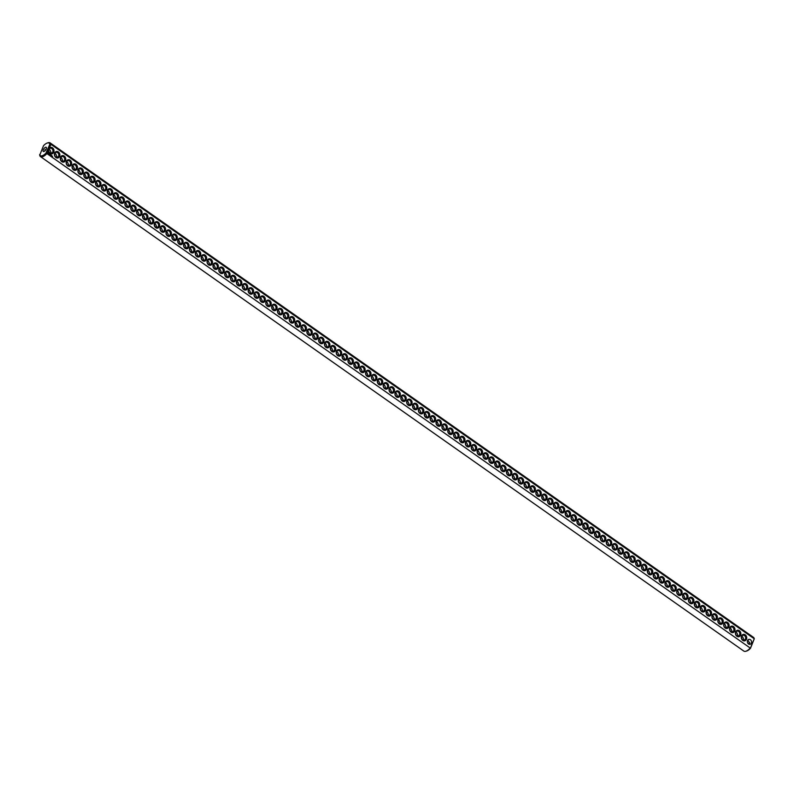 <?xml version="1.0" encoding="UTF-8"?>
<svg xmlns="http://www.w3.org/2000/svg" width="794" height="794" viewBox="0 0 794 794"><rect width="100%" height="100%" fill="white"/><g stroke="black" fill="none" stroke-linecap="round" stroke-linejoin="round"><path stroke-width="1.19" d="M745.824 651.259A8.387 3.593 125.1 0 0 750.231 648.033L46.886 153.57A8.387 3.593 125.1 0 1 40.504 156.626A8.387 3.593 125.1 0 1 39.73 155.207L43.521 145.709A7.622 3.265 125.1 0 1 47.362 142.989A7.622 3.265 125.1 0 1 49.824 144.27L50.925 144.319L754.27 638.793L750.479 648.291A7.622 3.265 125.1 0 1 746.638 651.011L745.824 651.259A8.387 3.593 125.1 0 1 743.849 651.09L40.504 156.626M39.7 154.463A7.622 3.265 125.1 0 0 46.002 153.024L46.886 153.57L48.613 149.609A3.305 2.7 77.1 0 0 50.359 153.589A3.305 2.7 77.1 0 0 53.714 152.329A3.305 2.7 77.1 0 0 52.781 148.051A3.305 2.7 77.1 0 0 49.198 148.28L50.925 144.319A8.387 3.593 125.1 0 0 50.151 142.91A8.387 3.593 125.1 0 0 48.176 142.741L47.362 142.989M750.479 648.291L751.968 644.083M752.543 642.753L754.27 638.793A8.387 3.593 125.1 0 0 753.496 637.374L50.151 142.91M746.449 639.339A3.305 2.7 77.1 0 0 743.849 634.346A3.305 2.7 77.1 0 0 741.735 639.18A3.305 2.7 77.1 0 0 746.449 639.339M740.584 635.21A3.305 2.7 77.1 0 0 737.973 630.218A3.305 2.7 77.1 0 0 735.859 635.051A3.305 2.7 77.1 0 0 740.584 635.21M734.708 631.081A3.305 2.7 77.1 0 0 732.108 626.089A3.305 2.7 77.1 0 0 729.994 630.922A3.305 2.7 77.1 0 0 734.708 631.081M728.842 626.952A3.305 2.7 77.1 0 0 726.232 621.96A3.305 2.7 77.1 0 0 724.118 626.794A3.305 2.7 77.1 0 0 728.842 626.952M722.967 622.824A3.305 2.7 77.1 0 0 720.366 617.841A3.305 2.7 77.1 0 0 718.252 622.665A3.305 2.7 77.1 0 0 722.967 622.824M717.101 618.705A3.305 2.7 77.1 0 0 714.491 613.712A3.305 2.7 77.1 0 0 712.377 618.546A3.305 2.7 77.1 0 0 717.101 618.705M711.226 614.576A3.305 2.7 77.1 0 0 708.625 609.584A3.305 2.7 77.1 0 0 706.511 614.417A3.305 2.7 77.1 0 0 711.226 614.576M705.36 610.447A3.305 2.7 77.1 0 0 702.75 605.455A3.305 2.7 77.1 0 0 700.636 610.288A3.305 2.7 77.1 0 0 705.36 610.447M699.484 606.318A3.305 2.7 77.1 0 0 696.884 601.326A3.305 2.7 77.1 0 0 694.77 606.159A3.305 2.7 77.1 0 0 699.484 606.318M693.619 602.189A3.305 2.7 77.1 0 0 691.008 597.197A3.305 2.7 77.1 0 0 688.894 602.031A3.305 2.7 77.1 0 0 693.619 602.189M687.743 598.061A3.305 2.7 77.1 0 0 685.143 593.078A3.305 2.7 77.1 0 0 683.029 597.902A3.305 2.7 77.1 0 0 687.743 598.061M681.877 593.942A3.305 2.7 77.1 0 0 679.267 588.95A3.305 2.7 77.1 0 0 677.153 593.783A3.305 2.7 77.1 0 0 681.877 593.942M676.002 589.813A3.305 2.7 77.1 0 0 673.401 584.821A3.305 2.7 77.1 0 0 671.287 589.654A3.305 2.7 77.1 0 0 676.002 589.813M670.136 585.684A3.305 2.7 77.1 0 0 667.526 580.692A3.305 2.7 77.1 0 0 665.412 585.525A3.305 2.7 77.1 0 0 670.136 585.684M664.26 581.555A3.305 2.7 77.1 0 0 661.66 576.563A3.305 2.7 77.1 0 0 659.546 581.397A3.305 2.7 77.1 0 0 664.26 581.555M658.395 577.427A3.305 2.7 77.1 0 0 655.784 572.434A3.305 2.7 77.1 0 0 653.67 577.268A3.305 2.7 77.1 0 0 658.395 577.427M652.519 573.298A3.305 2.7 77.1 0 0 649.919 568.315A3.305 2.7 77.1 0 0 647.805 573.139A3.305 2.7 77.1 0 0 652.519 573.298M646.653 569.179A3.305 2.7 77.1 0 0 644.043 564.187A3.305 2.7 77.1 0 0 641.929 569.02A3.305 2.7 77.1 0 0 646.653 569.179M640.778 565.05A3.305 2.7 77.1 0 0 638.178 560.058A3.305 2.7 77.1 0 0 636.063 564.891A3.305 2.7 77.1 0 0 640.778 565.05M634.912 560.921A3.305 2.7 77.1 0 0 632.302 555.929A3.305 2.7 77.1 0 0 630.188 560.763A3.305 2.7 77.1 0 0 634.912 560.921M629.037 556.793A3.305 2.7 77.1 0 0 626.436 551.8A3.305 2.7 77.1 0 0 624.322 556.634A3.305 2.7 77.1 0 0 629.037 556.793M623.171 552.664A3.305 2.7 77.1 0 0 620.561 547.671A3.305 2.7 77.1 0 0 618.447 552.505A3.305 2.7 77.1 0 0 623.171 552.664M617.295 548.535A3.305 2.7 77.1 0 0 614.695 543.553A3.305 2.7 77.1 0 0 612.581 548.376A3.305 2.7 77.1 0 0 617.295 548.535M611.43 544.416A3.305 2.7 77.1 0 0 608.819 539.424A3.305 2.7 77.1 0 0 606.705 544.257A3.305 2.7 77.1 0 0 611.43 544.416M605.554 540.287A3.305 2.7 77.1 0 0 602.954 535.295A3.305 2.7 77.1 0 0 600.84 540.128A3.305 2.7 77.1 0 0 605.554 540.287M599.688 536.158A3.305 2.7 77.1 0 0 597.078 531.166A3.305 2.7 77.1 0 0 594.964 536A3.305 2.7 77.1 0 0 599.688 536.158M593.813 532.03A3.305 2.7 77.1 0 0 591.212 527.037A3.305 2.7 77.1 0 0 589.098 531.871A3.305 2.7 77.1 0 0 593.813 532.03M587.947 527.901A3.305 2.7 77.1 0 0 585.337 522.909A3.305 2.7 77.1 0 0 583.223 527.742A3.305 2.7 77.1 0 0 587.947 527.901M582.071 523.772A3.305 2.7 77.1 0 0 579.471 518.79A3.305 2.7 77.1 0 0 577.357 523.613A3.305 2.7 77.1 0 0 582.071 523.772M576.206 519.653A3.305 2.7 77.1 0 0 573.596 514.661A3.305 2.7 77.1 0 0 571.481 519.494A3.305 2.7 77.1 0 0 576.206 519.653M570.33 515.524A3.305 2.7 77.1 0 0 567.73 510.532A3.305 2.7 77.1 0 0 565.616 515.366A3.305 2.7 77.1 0 0 570.33 515.524M564.465 511.396A3.305 2.7 77.1 0 0 561.854 506.403A3.305 2.7 77.1 0 0 559.74 511.237A3.305 2.7 77.1 0 0 564.465 511.396M558.589 507.267A3.305 2.7 77.1 0 0 555.989 502.274A3.305 2.7 77.1 0 0 553.875 507.108A3.305 2.7 77.1 0 0 558.589 507.267M552.723 503.138A3.305 2.7 77.1 0 0 550.113 498.146A3.305 2.7 77.1 0 0 547.999 502.979A3.305 2.7 77.1 0 0 552.723 503.138M546.848 499.009A3.305 2.7 77.1 0 0 544.247 494.027A3.305 2.7 77.1 0 0 542.133 498.85A3.305 2.7 77.1 0 0 546.848 499.009M540.982 494.89A3.305 2.7 77.1 0 0 538.372 489.898A3.305 2.7 77.1 0 0 536.258 494.722A3.305 2.7 77.1 0 0 540.982 494.89M535.106 490.761A3.305 2.7 77.1 0 0 532.506 485.769A3.305 2.7 77.1 0 0 530.392 490.603A3.305 2.7 77.1 0 0 535.106 490.761M529.241 486.633A3.305 2.7 77.1 0 0 526.63 481.64A3.305 2.7 77.1 0 0 524.516 486.474A3.305 2.7 77.1 0 0 529.241 486.633M523.365 482.504A3.305 2.7 77.1 0 0 520.765 477.512A3.305 2.7 77.1 0 0 518.651 482.345A3.305 2.7 77.1 0 0 523.365 482.504M517.499 478.375A3.305 2.7 77.1 0 0 514.889 473.383A3.305 2.7 77.1 0 0 512.775 478.216A3.305 2.7 77.1 0 0 517.499 478.375M511.624 474.246A3.305 2.7 77.1 0 0 509.023 469.254A3.305 2.7 77.1 0 0 506.909 474.087A3.305 2.7 77.1 0 0 511.624 474.246M505.758 470.127A3.305 2.7 77.1 0 0 503.148 465.135A3.305 2.7 77.1 0 0 501.034 469.959A3.305 2.7 77.1 0 0 505.758 470.127M499.883 465.999A3.305 2.7 77.1 0 0 497.282 461.006A3.305 2.7 77.1 0 0 495.168 465.84A3.305 2.7 77.1 0 0 499.883 465.999M494.017 461.87A3.305 2.7 77.1 0 0 491.407 456.878A3.305 2.7 77.1 0 0 489.293 461.711A3.305 2.7 77.1 0 0 494.017 461.87M488.141 457.741A3.305 2.7 77.1 0 0 485.541 452.749A3.305 2.7 77.1 0 0 483.427 457.582A3.305 2.7 77.1 0 0 488.141 457.741M482.276 453.612A3.305 2.7 77.1 0 0 479.665 448.62A3.305 2.7 77.1 0 0 477.551 453.453A3.305 2.7 77.1 0 0 482.276 453.612M476.4 449.483A3.305 2.7 77.1 0 0 473.8 444.491A3.305 2.7 77.1 0 0 471.686 449.325A3.305 2.7 77.1 0 0 476.4 449.483M470.534 445.365A3.305 2.7 77.1 0 0 467.924 440.372A3.305 2.7 77.1 0 0 465.81 445.196A3.305 2.7 77.1 0 0 470.534 445.365M464.659 441.236A3.305 2.7 77.1 0 0 462.058 436.243A3.305 2.7 77.1 0 0 459.944 441.077A3.305 2.7 77.1 0 0 464.659 441.236M458.793 437.107A3.305 2.7 77.1 0 0 456.183 432.115A3.305 2.7 77.1 0 0 454.069 436.948A3.305 2.7 77.1 0 0 458.793 437.107M452.917 432.978A3.305 2.7 77.1 0 0 450.317 427.986A3.305 2.7 77.1 0 0 448.203 432.819A3.305 2.7 77.1 0 0 452.917 432.978M447.052 428.849A3.305 2.7 77.1 0 0 444.442 423.857A3.305 2.7 77.1 0 0 442.327 428.691A3.305 2.7 77.1 0 0 447.052 428.849M441.176 424.721A3.305 2.7 77.1 0 0 438.576 419.728A3.305 2.7 77.1 0 0 436.462 424.562A3.305 2.7 77.1 0 0 441.176 424.721M435.311 420.602A3.305 2.7 77.1 0 0 432.7 415.609A3.305 2.7 77.1 0 0 430.586 420.433A3.305 2.7 77.1 0 0 435.311 420.602M429.435 416.473A3.305 2.7 77.1 0 0 426.835 411.481A3.305 2.7 77.1 0 0 424.721 416.314A3.305 2.7 77.1 0 0 429.435 416.473M423.569 412.344A3.305 2.7 77.1 0 0 420.959 407.352A3.305 2.7 77.1 0 0 418.845 412.185A3.305 2.7 77.1 0 0 423.569 412.344M417.694 408.215A3.305 2.7 77.1 0 0 415.093 403.223A3.305 2.7 77.1 0 0 412.979 408.056A3.305 2.7 77.1 0 0 417.694 408.215M411.828 404.086A3.305 2.7 77.1 0 0 409.218 399.094A3.305 2.7 77.1 0 0 407.104 403.928A3.305 2.7 77.1 0 0 411.828 404.086M405.952 399.958A3.305 2.7 77.1 0 0 403.352 394.965A3.305 2.7 77.1 0 0 401.238 399.799A3.305 2.7 77.1 0 0 405.952 399.958M52.513 156.358L52.503 156.894L52.513 156.358M51.312 155.167L51.054 155.753L51.312 155.167M51.779 155.495L51.521 156.081L51.441 155.326M50.34 154.959L50.3 154.453L50.28 154.969M51.163 155.068L50.627 155.455L50.826 154.899M49.853 154.145L49.883 154.929L49.853 154.145M49.347 153.867L49.288 154.512L49.347 153.867M48.881 153.57L49.079 154.264L49.039 153.57M48.156 152.686L47.958 153.877L48.603 153.52L48.245 152.716M400.087 395.829A3.305 2.7 77.1 0 0 397.476 390.847A3.305 2.7 77.1 0 0 395.362 395.67A3.305 2.7 77.1 0 0 400.087 395.829M394.211 391.71A3.305 2.7 77.1 0 0 391.611 386.718A3.305 2.7 77.1 0 0 389.497 391.551A3.305 2.7 77.1 0 0 394.211 391.71M388.345 387.581A3.305 2.7 77.1 0 0 385.735 382.589A3.305 2.7 77.1 0 0 383.621 387.422A3.305 2.7 77.1 0 0 388.345 387.581M382.47 383.452A3.305 2.7 77.1 0 0 379.869 378.46A3.305 2.7 77.1 0 0 377.755 383.294A3.305 2.7 77.1 0 0 382.47 383.452M376.604 379.324A3.305 2.7 77.1 0 0 373.994 374.331A3.305 2.7 77.1 0 0 371.88 379.165A3.305 2.7 77.1 0 0 376.604 379.324M370.729 375.195A3.305 2.7 77.1 0 0 368.128 370.203A3.305 2.7 77.1 0 0 366.014 375.036A3.305 2.7 77.1 0 0 370.729 375.195M364.863 371.066A3.305 2.7 77.1 0 0 362.253 366.084A3.305 2.7 77.1 0 0 360.139 370.907A3.305 2.7 77.1 0 0 364.863 371.066M358.987 366.947A3.305 2.7 77.1 0 0 356.387 361.955A3.305 2.7 77.1 0 0 354.273 366.788A3.305 2.7 77.1 0 0 358.987 366.947M353.122 362.818A3.305 2.7 77.1 0 0 350.511 357.826A3.305 2.7 77.1 0 0 348.397 362.659A3.305 2.7 77.1 0 0 353.122 362.818M347.246 358.69A3.305 2.7 77.1 0 0 344.646 353.697A3.305 2.7 77.1 0 0 342.532 358.531A3.305 2.7 77.1 0 0 347.246 358.69M341.38 354.561A3.305 2.7 77.1 0 0 338.77 349.568A3.305 2.7 77.1 0 0 336.656 354.402A3.305 2.7 77.1 0 0 341.38 354.561M335.505 350.432A3.305 2.7 77.1 0 0 332.904 345.44A3.305 2.7 77.1 0 0 330.79 350.273A3.305 2.7 77.1 0 0 335.505 350.432M329.639 346.303A3.305 2.7 77.1 0 0 327.029 341.321A3.305 2.7 77.1 0 0 324.915 346.144A3.305 2.7 77.1 0 0 329.639 346.303M323.763 342.184A3.305 2.7 77.1 0 0 321.163 337.192A3.305 2.7 77.1 0 0 319.049 342.025A3.305 2.7 77.1 0 0 323.763 342.184M317.898 338.055A3.305 2.7 77.1 0 0 315.287 333.063A3.305 2.7 77.1 0 0 313.173 337.897A3.305 2.7 77.1 0 0 317.898 338.055M312.022 333.927A3.305 2.7 77.1 0 0 309.422 328.934A3.305 2.7 77.1 0 0 307.308 333.768A3.305 2.7 77.1 0 0 312.022 333.927M306.156 329.798A3.305 2.7 77.1 0 0 303.546 324.806A3.305 2.7 77.1 0 0 301.432 329.639A3.305 2.7 77.1 0 0 306.156 329.798M300.281 325.669A3.305 2.7 77.1 0 0 297.681 320.677A3.305 2.7 77.1 0 0 295.567 325.51A3.305 2.7 77.1 0 0 300.281 325.669M294.415 321.54A3.305 2.7 77.1 0 0 291.805 316.558A3.305 2.7 77.1 0 0 289.691 321.381A3.305 2.7 77.1 0 0 294.415 321.54M288.54 317.421A3.305 2.7 77.1 0 0 285.939 312.429A3.305 2.7 77.1 0 0 283.825 317.263A3.305 2.7 77.1 0 0 288.54 317.421M282.674 313.293A3.305 2.7 77.1 0 0 280.064 308.3A3.305 2.7 77.1 0 0 277.95 313.134A3.305 2.7 77.1 0 0 282.674 313.293M276.798 309.164A3.305 2.7 77.1 0 0 274.198 304.171A3.305 2.7 77.1 0 0 272.084 309.005A3.305 2.7 77.1 0 0 276.798 309.164M270.933 305.035A3.305 2.7 77.1 0 0 268.322 300.043A3.305 2.7 77.1 0 0 266.208 304.876A3.305 2.7 77.1 0 0 270.933 305.035M265.057 300.906A3.305 2.7 77.1 0 0 262.457 295.914A3.305 2.7 77.1 0 0 260.343 300.747A3.305 2.7 77.1 0 0 265.057 300.906M259.191 296.777A3.305 2.7 77.1 0 0 256.581 291.795A3.305 2.7 77.1 0 0 254.467 296.619A3.305 2.7 77.1 0 0 259.191 296.777M253.316 292.658A3.305 2.7 77.1 0 0 250.715 287.666A3.305 2.7 77.1 0 0 248.601 292.5A3.305 2.7 77.1 0 0 253.316 292.658M247.45 288.53A3.305 2.7 77.1 0 0 244.84 283.537A3.305 2.7 77.1 0 0 242.726 288.371A3.305 2.7 77.1 0 0 247.45 288.53M241.575 284.401A3.305 2.7 77.1 0 0 238.974 279.409A3.305 2.7 77.1 0 0 236.86 284.242A3.305 2.7 77.1 0 0 241.575 284.401M235.709 280.272A3.305 2.7 77.1 0 0 233.099 275.28A3.305 2.7 77.1 0 0 230.985 280.113A3.305 2.7 77.1 0 0 235.709 280.272M229.833 276.143A3.305 2.7 77.1 0 0 227.233 271.151A3.305 2.7 77.1 0 0 225.119 275.984A3.305 2.7 77.1 0 0 229.833 276.143M223.968 272.014A3.305 2.7 77.1 0 0 221.357 267.022A3.305 2.7 77.1 0 0 219.243 271.856A3.305 2.7 77.1 0 0 223.968 272.014M218.092 267.896A3.305 2.7 77.1 0 0 215.492 262.903A3.305 2.7 77.1 0 0 213.378 267.727A3.305 2.7 77.1 0 0 218.092 267.896M212.226 263.767A3.305 2.7 77.1 0 0 209.616 258.775A3.305 2.7 77.1 0 0 207.502 263.608A3.305 2.7 77.1 0 0 212.226 263.767M206.351 259.638A3.305 2.7 77.1 0 0 203.75 254.646A3.305 2.7 77.1 0 0 201.636 259.479A3.305 2.7 77.1 0 0 206.351 259.638M200.485 255.509A3.305 2.7 77.1 0 0 197.875 250.517A3.305 2.7 77.1 0 0 195.761 255.35A3.305 2.7 77.1 0 0 200.485 255.509M194.609 251.38A3.305 2.7 77.1 0 0 192.009 246.388A3.305 2.7 77.1 0 0 189.895 251.222A3.305 2.7 77.1 0 0 194.609 251.38M188.744 247.252A3.305 2.7 77.1 0 0 186.133 242.259A3.305 2.7 77.1 0 0 184.019 247.093A3.305 2.7 77.1 0 0 188.744 247.252M182.868 243.133A3.305 2.7 77.1 0 0 180.268 238.14A3.305 2.7 77.1 0 0 178.154 242.964A3.305 2.7 77.1 0 0 182.868 243.133M177.002 239.004A3.305 2.7 77.1 0 0 174.392 234.012A3.305 2.7 77.1 0 0 172.278 238.845A3.305 2.7 77.1 0 0 177.002 239.004M171.127 234.875A3.305 2.7 77.1 0 0 168.527 229.883A3.305 2.7 77.1 0 0 166.412 234.716A3.305 2.7 77.1 0 0 171.127 234.875M165.261 230.746A3.305 2.7 77.1 0 0 162.651 225.754A3.305 2.7 77.1 0 0 160.537 230.588A3.305 2.7 77.1 0 0 165.261 230.746M159.386 226.618A3.305 2.7 77.1 0 0 156.785 221.625A3.305 2.7 77.1 0 0 154.671 226.459A3.305 2.7 77.1 0 0 159.386 226.618M153.52 222.489A3.305 2.7 77.1 0 0 150.91 217.496A3.305 2.7 77.1 0 0 148.796 222.33A3.305 2.7 77.1 0 0 153.52 222.489M147.644 218.37A3.305 2.7 77.1 0 0 145.044 213.378A3.305 2.7 77.1 0 0 142.93 218.201A3.305 2.7 77.1 0 0 147.644 218.37M141.779 214.241A3.305 2.7 77.1 0 0 139.168 209.249A3.305 2.7 77.1 0 0 137.054 214.082A3.305 2.7 77.1 0 0 141.779 214.241M135.903 210.112A3.305 2.7 77.1 0 0 133.303 205.12A3.305 2.7 77.1 0 0 131.189 209.953A3.305 2.7 77.1 0 0 135.903 210.112M130.037 205.983A3.305 2.7 77.1 0 0 127.427 200.991A3.305 2.7 77.1 0 0 125.313 205.825A3.305 2.7 77.1 0 0 130.037 205.983M124.162 201.855A3.305 2.7 77.1 0 0 121.561 196.862A3.305 2.7 77.1 0 0 119.447 201.696A3.305 2.7 77.1 0 0 124.162 201.855M118.296 197.726A3.305 2.7 77.1 0 0 115.686 192.734A3.305 2.7 77.1 0 0 113.572 197.567A3.305 2.7 77.1 0 0 118.296 197.726M112.42 193.597A3.305 2.7 77.1 0 0 109.82 188.615A3.305 2.7 77.1 0 0 107.706 193.438A3.305 2.7 77.1 0 0 112.42 193.597M106.555 189.478A3.305 2.7 77.1 0 0 103.945 184.486A3.305 2.7 77.1 0 0 101.831 189.319A3.305 2.7 77.1 0 0 106.555 189.478M100.679 185.349A3.305 2.7 77.1 0 0 98.079 180.357A3.305 2.7 77.1 0 0 95.965 185.191A3.305 2.7 77.1 0 0 100.679 185.349M94.814 181.221A3.305 2.7 77.1 0 0 92.203 176.228A3.305 2.7 77.1 0 0 90.089 181.062A3.305 2.7 77.1 0 0 94.814 181.221M88.938 177.092A3.305 2.7 77.1 0 0 86.338 172.1A3.305 2.7 77.1 0 0 84.224 176.933A3.305 2.7 77.1 0 0 88.938 177.092M83.072 172.963A3.305 2.7 77.1 0 0 80.462 167.971A3.305 2.7 77.1 0 0 78.348 172.804A3.305 2.7 77.1 0 0 83.072 172.963M77.197 168.834A3.305 2.7 77.1 0 0 74.596 163.852A3.305 2.7 77.1 0 0 72.482 168.675A3.305 2.7 77.1 0 0 77.197 168.834M71.331 164.715A3.305 2.7 77.1 0 0 68.721 159.723A3.305 2.7 77.1 0 0 66.607 164.557A3.305 2.7 77.1 0 0 71.331 164.715M65.455 160.587A3.305 2.7 77.1 0 0 62.855 155.594A3.305 2.7 77.1 0 0 60.741 160.428A3.305 2.7 77.1 0 0 65.455 160.587M59.59 156.458A3.305 2.7 77.1 0 0 56.979 151.465A3.305 2.7 77.1 0 0 54.865 156.299A3.305 2.7 77.1 0 0 59.59 156.458M48.613 149.609L49.198 148.28M46.002 153.024L49.824 144.27M52.722 152.031A2.541 2.074 77.1 0 0 50.28 148.23A2.541 2.074 77.1 0 0 51.411 153.192A2.541 2.074 77.1 0 0 52.722 152.031M751.332 643.17A2.541 2.074 77.1 0 0 748.881 639.369A2.541 2.074 77.1 0 0 750.022 644.321A2.541 2.074 77.1 0 0 751.332 643.17M745.457 639.041A2.541 2.074 77.1 0 0 743.015 635.24A2.541 2.074 77.1 0 0 744.147 640.192A2.541 2.074 77.1 0 0 745.457 639.041M739.591 634.912A2.541 2.074 77.1 0 0 737.14 631.111A2.541 2.074 77.1 0 0 738.281 636.063A2.541 2.074 77.1 0 0 739.591 634.912M733.716 630.783A2.541 2.074 77.1 0 0 731.274 626.992A2.541 2.074 77.1 0 0 732.405 631.945A2.541 2.074 77.1 0 0 733.716 630.783M727.85 626.655A2.541 2.074 77.1 0 0 725.398 622.863A2.541 2.074 77.1 0 0 726.54 627.816A2.541 2.074 77.1 0 0 727.85 626.655M721.974 622.526A2.541 2.074 77.1 0 0 719.533 618.734A2.541 2.074 77.1 0 0 720.664 623.687A2.541 2.074 77.1 0 0 721.974 622.526M716.109 618.407A2.541 2.074 77.1 0 0 713.657 614.606A2.541 2.074 77.1 0 0 714.799 619.558A2.541 2.074 77.1 0 0 716.109 618.407M710.233 614.278A2.541 2.074 77.1 0 0 707.791 610.477A2.541 2.074 77.1 0 0 708.923 615.429A2.541 2.074 77.1 0 0 710.233 614.278M704.367 610.149A2.541 2.074 77.1 0 0 701.916 606.348A2.541 2.074 77.1 0 0 703.057 611.301A2.541 2.074 77.1 0 0 704.367 610.149M698.492 606.021A2.541 2.074 77.1 0 0 696.05 602.229A2.541 2.074 77.1 0 0 697.182 607.182A2.541 2.074 77.1 0 0 698.492 606.021M692.626 601.892A2.541 2.074 77.1 0 0 690.175 598.1A2.541 2.074 77.1 0 0 691.316 603.053A2.541 2.074 77.1 0 0 692.626 601.892M686.75 597.763A2.541 2.074 77.1 0 0 684.309 593.972A2.541 2.074 77.1 0 0 685.44 598.924A2.541 2.074 77.1 0 0 686.75 597.763M680.885 593.644A2.541 2.074 77.1 0 0 678.433 589.843A2.541 2.074 77.1 0 0 679.575 594.795A2.541 2.074 77.1 0 0 680.885 593.644M675.009 589.515A2.541 2.074 77.1 0 0 672.568 585.714A2.541 2.074 77.1 0 0 673.699 590.667A2.541 2.074 77.1 0 0 675.009 589.515M669.144 585.386A2.541 2.074 77.1 0 0 666.692 581.585A2.541 2.074 77.1 0 0 667.833 586.538A2.541 2.074 77.1 0 0 669.144 585.386M663.268 581.258A2.541 2.074 77.1 0 0 660.826 577.466A2.541 2.074 77.1 0 0 661.958 582.419A2.541 2.074 77.1 0 0 663.268 581.258M657.402 577.129A2.541 2.074 77.1 0 0 654.951 573.337A2.541 2.074 77.1 0 0 656.092 578.29A2.541 2.074 77.1 0 0 657.402 577.129M651.527 573A2.541 2.074 77.1 0 0 649.085 569.209A2.541 2.074 77.1 0 0 650.217 574.161A2.541 2.074 77.1 0 0 651.527 573M645.661 568.881A2.541 2.074 77.1 0 0 643.209 565.08A2.541 2.074 77.1 0 0 644.351 570.032A2.541 2.074 77.1 0 0 645.661 568.881M639.785 564.752A2.541 2.074 77.1 0 0 637.344 560.951A2.541 2.074 77.1 0 0 638.475 565.904A2.541 2.074 77.1 0 0 639.785 564.752M633.92 560.624A2.541 2.074 77.1 0 0 631.468 556.822A2.541 2.074 77.1 0 0 632.61 561.775A2.541 2.074 77.1 0 0 633.92 560.624M628.044 556.495A2.541 2.074 77.1 0 0 625.603 552.693A2.541 2.074 77.1 0 0 626.734 557.656A2.541 2.074 77.1 0 0 628.044 556.495M622.178 552.366A2.541 2.074 77.1 0 0 619.727 548.575A2.541 2.074 77.1 0 0 620.868 553.527A2.541 2.074 77.1 0 0 622.178 552.366M616.303 548.237A2.541 2.074 77.1 0 0 613.861 544.446A2.541 2.074 77.1 0 0 614.993 549.398A2.541 2.074 77.1 0 0 616.303 548.237M610.437 544.118A2.541 2.074 77.1 0 0 607.986 540.317A2.541 2.074 77.1 0 0 609.127 545.27A2.541 2.074 77.1 0 0 610.437 544.118M604.562 539.989A2.541 2.074 77.1 0 0 602.12 536.188A2.541 2.074 77.1 0 0 603.251 541.141A2.541 2.074 77.1 0 0 604.562 539.989M598.696 535.861A2.541 2.074 77.1 0 0 596.244 532.059A2.541 2.074 77.1 0 0 597.386 537.012A2.541 2.074 77.1 0 0 598.696 535.861M592.82 531.732A2.541 2.074 77.1 0 0 590.379 527.931A2.541 2.074 77.1 0 0 591.51 532.893A2.541 2.074 77.1 0 0 592.82 531.732M586.955 527.603A2.541 2.074 77.1 0 0 584.503 523.812A2.541 2.074 77.1 0 0 585.644 528.764A2.541 2.074 77.1 0 0 586.955 527.603M581.079 523.474A2.541 2.074 77.1 0 0 578.637 519.683A2.541 2.074 77.1 0 0 579.769 524.636A2.541 2.074 77.1 0 0 581.079 523.474M575.213 519.355A2.541 2.074 77.1 0 0 572.762 515.554A2.541 2.074 77.1 0 0 573.903 520.507A2.541 2.074 77.1 0 0 575.213 519.355M569.338 515.227A2.541 2.074 77.1 0 0 566.896 511.425A2.541 2.074 77.1 0 0 568.028 516.378A2.541 2.074 77.1 0 0 569.338 515.227M563.472 511.098A2.541 2.074 77.1 0 0 561.021 507.297A2.541 2.074 77.1 0 0 562.162 512.249A2.541 2.074 77.1 0 0 563.472 511.098M557.596 506.969A2.541 2.074 77.1 0 0 555.155 503.168A2.541 2.074 77.1 0 0 556.286 508.13A2.541 2.074 77.1 0 0 557.596 506.969M551.731 502.84A2.541 2.074 77.1 0 0 549.279 499.049A2.541 2.074 77.1 0 0 550.421 504.001A2.541 2.074 77.1 0 0 551.731 502.84M545.855 498.711A2.541 2.074 77.1 0 0 543.414 494.92A2.541 2.074 77.1 0 0 544.545 499.873A2.541 2.074 77.1 0 0 545.855 498.711M539.989 494.593A2.541 2.074 77.1 0 0 537.538 490.791A2.541 2.074 77.1 0 0 538.679 495.744A2.541 2.074 77.1 0 0 539.989 494.593M534.114 490.464A2.541 2.074 77.1 0 0 531.672 486.662A2.541 2.074 77.1 0 0 532.804 491.615A2.541 2.074 77.1 0 0 534.114 490.464M528.248 486.335A2.541 2.074 77.1 0 0 525.797 482.534A2.541 2.074 77.1 0 0 526.938 487.486A2.541 2.074 77.1 0 0 528.248 486.335M522.373 482.206A2.541 2.074 77.1 0 0 519.931 478.405A2.541 2.074 77.1 0 0 521.062 483.367A2.541 2.074 77.1 0 0 522.373 482.206M516.507 478.077A2.541 2.074 77.1 0 0 514.055 474.286A2.541 2.074 77.1 0 0 515.197 479.239A2.541 2.074 77.1 0 0 516.507 478.077M510.631 473.949A2.541 2.074 77.1 0 0 508.19 470.157A2.541 2.074 77.1 0 0 509.321 475.11A2.541 2.074 77.1 0 0 510.631 473.949M504.766 469.83A2.541 2.074 77.1 0 0 502.314 466.028A2.541 2.074 77.1 0 0 503.456 470.981A2.541 2.074 77.1 0 0 504.766 469.83M498.89 465.701A2.541 2.074 77.1 0 0 496.449 461.9A2.541 2.074 77.1 0 0 497.58 466.852A2.541 2.074 77.1 0 0 498.89 465.701M493.024 461.572A2.541 2.074 77.1 0 0 490.573 457.771A2.541 2.074 77.1 0 0 491.714 462.723A2.541 2.074 77.1 0 0 493.024 461.572M487.149 457.443A2.541 2.074 77.1 0 0 484.707 453.642A2.541 2.074 77.1 0 0 485.839 458.604A2.541 2.074 77.1 0 0 487.149 457.443M481.283 453.314A2.541 2.074 77.1 0 0 478.832 449.523A2.541 2.074 77.1 0 0 479.973 454.476A2.541 2.074 77.1 0 0 481.283 453.314M475.408 449.186A2.541 2.074 77.1 0 0 472.966 445.394A2.541 2.074 77.1 0 0 474.097 450.347A2.541 2.074 77.1 0 0 475.408 449.186M469.542 445.067A2.541 2.074 77.1 0 0 467.09 441.266A2.541 2.074 77.1 0 0 468.232 446.218A2.541 2.074 77.1 0 0 469.542 445.067M463.666 440.938A2.541 2.074 77.1 0 0 461.225 437.137A2.541 2.074 77.1 0 0 462.356 442.089A2.541 2.074 77.1 0 0 463.666 440.938M457.801 436.809A2.541 2.074 77.1 0 0 455.349 433.008A2.541 2.074 77.1 0 0 456.49 437.96A2.541 2.074 77.1 0 0 457.801 436.809M451.925 432.68A2.541 2.074 77.1 0 0 449.483 428.879A2.541 2.074 77.1 0 0 450.615 433.832A2.541 2.074 77.1 0 0 451.925 432.68M446.059 428.552A2.541 2.074 77.1 0 0 443.608 424.76A2.541 2.074 77.1 0 0 444.749 429.713A2.541 2.074 77.1 0 0 446.059 428.552M440.184 424.423A2.541 2.074 77.1 0 0 437.742 420.631A2.541 2.074 77.1 0 0 438.874 425.584A2.541 2.074 77.1 0 0 440.184 424.423M434.318 420.294A2.541 2.074 77.1 0 0 431.867 416.503A2.541 2.074 77.1 0 0 433.008 421.455A2.541 2.074 77.1 0 0 434.318 420.294M428.442 416.175A2.541 2.074 77.1 0 0 426.001 412.374A2.541 2.074 77.1 0 0 427.132 417.326A2.541 2.074 77.1 0 0 428.442 416.175M422.577 412.046A2.541 2.074 77.1 0 0 420.125 408.245A2.541 2.074 77.1 0 0 421.267 413.198A2.541 2.074 77.1 0 0 422.577 412.046M416.701 407.918A2.541 2.074 77.1 0 0 414.26 404.116A2.541 2.074 77.1 0 0 415.391 409.069A2.541 2.074 77.1 0 0 416.701 407.918M410.835 403.789A2.541 2.074 77.1 0 0 408.384 399.997A2.541 2.074 77.1 0 0 409.525 404.95A2.541 2.074 77.1 0 0 410.835 403.789M404.96 399.66A2.541 2.074 77.1 0 0 402.518 395.869A2.541 2.074 77.1 0 0 403.65 400.821A2.541 2.074 77.1 0 0 404.96 399.66M50.31 154.493L50.082 155.029M399.094 395.531A2.541 2.074 77.1 0 0 396.643 391.74A2.541 2.074 77.1 0 0 397.784 396.692A2.541 2.074 77.1 0 0 399.094 395.531M393.219 391.412A2.541 2.074 77.1 0 0 390.777 387.611A2.541 2.074 77.1 0 0 391.908 392.564A2.541 2.074 77.1 0 0 393.219 391.412M387.353 387.283A2.541 2.074 77.1 0 0 384.901 383.482A2.541 2.074 77.1 0 0 386.043 388.435A2.541 2.074 77.1 0 0 387.353 387.283M381.477 383.155A2.541 2.074 77.1 0 0 379.036 379.353A2.541 2.074 77.1 0 0 380.167 384.306A2.541 2.074 77.1 0 0 381.477 383.155M375.612 379.026A2.541 2.074 77.1 0 0 373.16 375.234A2.541 2.074 77.1 0 0 374.302 380.187A2.541 2.074 77.1 0 0 375.612 379.026M369.736 374.897A2.541 2.074 77.1 0 0 367.294 371.106A2.541 2.074 77.1 0 0 368.426 376.058A2.541 2.074 77.1 0 0 369.736 374.897M363.87 370.768A2.541 2.074 77.1 0 0 361.419 366.977A2.541 2.074 77.1 0 0 362.56 371.929A2.541 2.074 77.1 0 0 363.87 370.768M357.995 366.649A2.541 2.074 77.1 0 0 355.553 362.848A2.541 2.074 77.1 0 0 356.685 367.801A2.541 2.074 77.1 0 0 357.995 366.649M352.129 362.521A2.541 2.074 77.1 0 0 349.678 358.719A2.541 2.074 77.1 0 0 350.819 363.672A2.541 2.074 77.1 0 0 352.129 362.521M346.253 358.392A2.541 2.074 77.1 0 0 343.812 354.59A2.541 2.074 77.1 0 0 344.943 359.543A2.541 2.074 77.1 0 0 346.253 358.392M340.388 354.263A2.541 2.074 77.1 0 0 337.936 350.462A2.541 2.074 77.1 0 0 339.078 355.424A2.541 2.074 77.1 0 0 340.388 354.263M334.512 350.134A2.541 2.074 77.1 0 0 332.071 346.343A2.541 2.074 77.1 0 0 333.202 351.295A2.541 2.074 77.1 0 0 334.512 350.134M328.647 346.005A2.541 2.074 77.1 0 0 326.195 342.214A2.541 2.074 77.1 0 0 327.336 347.167A2.541 2.074 77.1 0 0 328.647 346.005M322.771 341.886A2.541 2.074 77.1 0 0 320.329 338.085A2.541 2.074 77.1 0 0 321.461 343.038A2.541 2.074 77.1 0 0 322.771 341.886M316.905 337.758A2.541 2.074 77.1 0 0 314.454 333.956A2.541 2.074 77.1 0 0 315.595 338.909A2.541 2.074 77.1 0 0 316.905 337.758M311.03 333.629A2.541 2.074 77.1 0 0 308.588 329.828A2.541 2.074 77.1 0 0 309.72 334.78A2.541 2.074 77.1 0 0 311.03 333.629M305.164 329.5A2.541 2.074 77.1 0 0 302.713 325.699A2.541 2.074 77.1 0 0 303.854 330.661A2.541 2.074 77.1 0 0 305.164 329.5M299.288 325.371A2.541 2.074 77.1 0 0 296.847 321.58A2.541 2.074 77.1 0 0 297.978 326.533A2.541 2.074 77.1 0 0 299.288 325.371M293.423 321.242A2.541 2.074 77.1 0 0 290.971 317.451A2.541 2.074 77.1 0 0 292.113 322.404A2.541 2.074 77.1 0 0 293.423 321.242M287.547 317.124A2.541 2.074 77.1 0 0 285.106 313.322A2.541 2.074 77.1 0 0 286.237 318.275A2.541 2.074 77.1 0 0 287.547 317.124M281.681 312.995A2.541 2.074 77.1 0 0 279.23 309.194A2.541 2.074 77.1 0 0 280.371 314.146A2.541 2.074 77.1 0 0 281.681 312.995M275.806 308.866A2.541 2.074 77.1 0 0 273.364 305.065A2.541 2.074 77.1 0 0 274.496 310.017A2.541 2.074 77.1 0 0 275.806 308.866M269.94 304.737A2.541 2.074 77.1 0 0 267.489 300.936A2.541 2.074 77.1 0 0 268.63 305.898A2.541 2.074 77.1 0 0 269.94 304.737M264.065 300.608A2.541 2.074 77.1 0 0 261.623 296.817A2.541 2.074 77.1 0 0 262.754 301.77A2.541 2.074 77.1 0 0 264.065 300.608M258.199 296.48A2.541 2.074 77.1 0 0 255.747 292.688A2.541 2.074 77.1 0 0 256.889 297.641A2.541 2.074 77.1 0 0 258.199 296.48M252.323 292.361A2.541 2.074 77.1 0 0 249.882 288.559A2.541 2.074 77.1 0 0 251.013 293.512A2.541 2.074 77.1 0 0 252.323 292.361M246.458 288.232A2.541 2.074 77.1 0 0 244.006 284.431A2.541 2.074 77.1 0 0 245.148 289.383A2.541 2.074 77.1 0 0 246.458 288.232M240.582 284.103A2.541 2.074 77.1 0 0 238.14 280.302A2.541 2.074 77.1 0 0 239.272 285.254A2.541 2.074 77.1 0 0 240.582 284.103M234.716 279.974A2.541 2.074 77.1 0 0 232.265 276.173A2.541 2.074 77.1 0 0 233.406 281.136A2.541 2.074 77.1 0 0 234.716 279.974M228.841 275.846A2.541 2.074 77.1 0 0 226.399 272.054A2.541 2.074 77.1 0 0 227.531 277.007A2.541 2.074 77.1 0 0 228.841 275.846M222.975 271.717A2.541 2.074 77.1 0 0 220.524 267.925A2.541 2.074 77.1 0 0 221.665 272.878A2.541 2.074 77.1 0 0 222.975 271.717M217.099 267.598A2.541 2.074 77.1 0 0 214.658 263.797A2.541 2.074 77.1 0 0 215.789 268.749A2.541 2.074 77.1 0 0 217.099 267.598M211.234 263.469A2.541 2.074 77.1 0 0 208.782 259.668A2.541 2.074 77.1 0 0 209.924 264.62A2.541 2.074 77.1 0 0 211.234 263.469M205.358 259.34A2.541 2.074 77.1 0 0 202.917 255.539A2.541 2.074 77.1 0 0 204.048 260.492A2.541 2.074 77.1 0 0 205.358 259.34M199.493 255.211A2.541 2.074 77.1 0 0 197.041 251.41A2.541 2.074 77.1 0 0 198.182 256.373A2.541 2.074 77.1 0 0 199.493 255.211M193.617 251.083A2.541 2.074 77.1 0 0 191.175 247.291A2.541 2.074 77.1 0 0 192.307 252.244A2.541 2.074 77.1 0 0 193.617 251.083M187.751 246.954A2.541 2.074 77.1 0 0 185.3 243.163A2.541 2.074 77.1 0 0 186.441 248.115A2.541 2.074 77.1 0 0 187.751 246.954M181.876 242.835A2.541 2.074 77.1 0 0 179.434 239.034A2.541 2.074 77.1 0 0 180.566 243.986A2.541 2.074 77.1 0 0 181.876 242.835M176.01 238.706A2.541 2.074 77.1 0 0 173.558 234.905A2.541 2.074 77.1 0 0 174.7 239.857A2.541 2.074 77.1 0 0 176.01 238.706M170.134 234.577A2.541 2.074 77.1 0 0 167.693 230.776A2.541 2.074 77.1 0 0 168.824 235.729A2.541 2.074 77.1 0 0 170.134 234.577M164.269 230.449A2.541 2.074 77.1 0 0 161.817 226.647A2.541 2.074 77.1 0 0 162.959 231.6A2.541 2.074 77.1 0 0 164.269 230.449M158.393 226.32A2.541 2.074 77.1 0 0 155.952 222.528A2.541 2.074 77.1 0 0 157.083 227.481A2.541 2.074 77.1 0 0 158.393 226.32M152.527 222.191A2.541 2.074 77.1 0 0 150.076 218.4A2.541 2.074 77.1 0 0 151.217 223.352A2.541 2.074 77.1 0 0 152.527 222.191M146.652 218.062A2.541 2.074 77.1 0 0 144.21 214.271A2.541 2.074 77.1 0 0 145.342 219.223A2.541 2.074 77.1 0 0 146.652 218.062M140.786 213.943A2.541 2.074 77.1 0 0 138.335 210.142A2.541 2.074 77.1 0 0 139.476 215.095A2.541 2.074 77.1 0 0 140.786 213.943M134.911 209.815A2.541 2.074 77.1 0 0 132.469 206.013A2.541 2.074 77.1 0 0 133.6 210.966A2.541 2.074 77.1 0 0 134.911 209.815M129.045 205.686A2.541 2.074 77.1 0 0 126.593 201.884A2.541 2.074 77.1 0 0 127.735 206.837A2.541 2.074 77.1 0 0 129.045 205.686M123.169 201.557A2.541 2.074 77.1 0 0 120.728 197.766A2.541 2.074 77.1 0 0 121.859 202.718A2.541 2.074 77.1 0 0 123.169 201.557M117.304 197.428A2.541 2.074 77.1 0 0 114.852 193.637A2.541 2.074 77.1 0 0 115.993 198.589A2.541 2.074 77.1 0 0 117.304 197.428M111.428 193.299A2.541 2.074 77.1 0 0 108.986 189.508A2.541 2.074 77.1 0 0 110.118 194.461A2.541 2.074 77.1 0 0 111.428 193.299M105.562 189.18A2.541 2.074 77.1 0 0 103.111 185.379A2.541 2.074 77.1 0 0 104.252 190.332A2.541 2.074 77.1 0 0 105.562 189.18M99.687 185.052A2.541 2.074 77.1 0 0 97.245 181.25A2.541 2.074 77.1 0 0 98.377 186.203A2.541 2.074 77.1 0 0 99.687 185.052M93.821 180.923A2.541 2.074 77.1 0 0 91.37 177.122A2.541 2.074 77.1 0 0 92.511 182.074A2.541 2.074 77.1 0 0 93.821 180.923M87.945 176.794A2.541 2.074 77.1 0 0 85.504 173.003A2.541 2.074 77.1 0 0 86.635 177.955A2.541 2.074 77.1 0 0 87.945 176.794M82.08 172.665A2.541 2.074 77.1 0 0 79.628 168.874A2.541 2.074 77.1 0 0 80.77 173.826A2.541 2.074 77.1 0 0 82.08 172.665M76.204 168.536A2.541 2.074 77.1 0 0 73.763 164.745A2.541 2.074 77.1 0 0 74.894 169.698A2.541 2.074 77.1 0 0 76.204 168.536M70.338 164.418A2.541 2.074 77.1 0 0 67.887 160.616A2.541 2.074 77.1 0 0 69.028 165.569A2.541 2.074 77.1 0 0 70.338 164.418M64.463 160.289A2.541 2.074 77.1 0 0 62.021 156.487A2.541 2.074 77.1 0 0 63.153 161.44A2.541 2.074 77.1 0 0 64.463 160.289M58.597 156.16A2.541 2.074 77.1 0 0 56.146 152.359A2.541 2.074 77.1 0 0 57.287 157.311A2.541 2.074 77.1 0 0 58.597 156.16M45.695 147.227A2.541 1.092 125.1 0 1 46.221 147.287A2.541 1.092 125.1 0 1 45.655 149.997A2.541 1.092 125.1 0 1 43.303 151.446A2.541 1.092 125.1 0 1 43.571 149.212A2.541 1.092 125.1 0 1 45.695 147.227M748.414 643.914A2.541 1.092 125.1 0 1 749.725 642.674M45.586 150.086A2.541 2.074 77.1 0 0 44.95 149.729M50.449 153.133L51.005 152.428L49.962 149.917L48.96 149.401M749.05 644.271L749.615 643.557L748.573 641.056L747.571 640.53M743.184 640.143L743.74 639.428L742.698 636.927L741.695 636.401M737.308 636.014L737.874 635.309L736.832 632.798L735.83 632.282M731.443 631.885L731.999 631.18L730.956 628.669L729.954 628.153M725.567 627.756L726.133 627.052L725.091 624.55L724.088 624.024M719.701 623.627L720.257 622.923L719.215 620.422L718.213 619.896M713.826 619.509L714.392 618.794L713.349 616.293L712.347 615.767M707.96 615.38L708.516 614.665L707.474 612.164L706.471 611.638M702.085 611.251L702.65 610.546L701.608 608.035L700.606 607.519M696.219 607.122L696.775 606.418L695.733 603.906L694.73 603.39M690.343 602.993L690.909 602.289L689.867 599.788L688.864 599.262M684.478 598.865L685.033 598.16L683.991 595.659L682.989 595.133M678.602 594.746L679.168 594.031L678.126 591.53L677.123 591.004M672.736 590.617L673.292 589.902L672.25 587.401L671.248 586.875M666.861 586.488L667.426 585.783L666.384 583.272L665.382 582.756M660.995 582.359L661.551 581.655L660.509 579.144L659.506 578.628M655.119 578.231L655.685 577.526L654.643 575.025L653.641 574.499M649.254 574.102L649.81 573.397L648.767 570.896L647.765 570.37M643.378 569.983L643.944 569.268L642.902 566.767L641.899 566.241M637.513 565.854L638.068 565.139L637.026 562.638L636.024 562.112M631.637 561.725L632.203 561.021L631.161 558.51L630.158 557.993M625.771 557.596L626.327 556.892L625.285 554.381L624.283 553.865M619.896 553.468L620.461 552.763L619.419 550.262L618.417 549.736M614.03 549.339L614.586 548.634L613.544 546.133L612.541 545.607M608.154 545.21L608.72 544.505L607.678 542.004L606.676 541.478M602.289 541.091L602.845 540.377L601.802 537.875L600.8 537.349M596.413 536.962L596.979 536.258L595.937 533.747L594.934 533.231M590.547 532.834L591.103 532.129L590.061 529.618L589.059 529.102M584.672 528.705L585.238 528L584.195 525.499L583.193 524.973M578.806 524.576L579.362 523.871L578.32 521.37L577.317 520.844M572.931 520.447L573.496 519.742L572.454 517.241L571.452 516.715M567.065 516.328L567.621 515.614L566.579 513.113L565.576 512.587M561.189 512.199L561.755 511.495L560.713 508.984L559.71 508.468M555.324 508.071L555.879 507.366L554.837 504.855L553.835 504.339M549.448 503.942L550.014 503.237L548.972 500.736L547.969 500.21M543.582 499.813L544.138 499.108L543.096 496.607L542.094 496.081M537.707 495.684L538.272 494.98L537.23 492.478L536.228 491.952M531.841 491.565L532.397 490.851L531.355 488.35L530.352 487.824M525.965 487.437L526.531 486.732L525.489 484.221L524.487 483.695M520.1 483.308L520.656 482.603L519.613 480.092L518.611 479.576M514.224 479.179L514.79 478.474L513.748 475.973L512.745 475.447M508.359 475.05L508.914 474.346L507.872 471.844L506.87 471.318M502.483 470.921L503.049 470.217L502.007 467.716L501.004 467.19M496.617 466.803L497.173 466.088L496.131 463.587L495.128 463.061M490.742 462.674L491.307 461.969L490.265 459.458L489.263 458.932M484.876 458.545L485.432 457.84L484.39 455.329L483.387 454.813M479 454.416L479.566 453.711L478.524 451.21L477.522 450.684M473.135 450.287L473.69 449.583L472.648 447.082L471.646 446.556M467.259 446.159L467.825 445.454L466.783 442.953L465.78 442.427M461.393 442.04L461.949 441.325L460.907 438.824L459.905 438.298M455.518 437.911L456.084 437.196L455.041 434.695L454.039 434.169M449.652 433.782L450.208 433.077L449.166 430.566L448.163 430.05M443.777 429.653L444.342 428.949L443.3 426.438L442.298 425.921M437.911 425.524L438.467 424.82L437.425 422.319L436.422 421.793M432.035 421.396L432.601 420.691L431.559 418.19L430.556 417.664M426.17 417.277L426.725 416.562L425.683 414.061L424.681 413.535M420.294 413.148L420.86 412.433L419.818 409.932L418.815 409.406M414.428 409.019L414.984 408.315L413.942 405.803L412.94 405.287M408.553 404.89L409.118 404.186L408.076 401.675L407.074 401.159M402.687 400.762L403.243 400.057L402.201 397.556L401.198 397.03M48.116 153.609L48.017 152.994L48.116 153.609M396.811 396.633L397.377 395.928L396.335 393.427L395.333 392.901M390.946 392.514L391.502 391.799L390.459 389.298L389.457 388.772M385.07 388.385L385.636 387.671L384.594 385.169L383.591 384.643M379.204 384.256L379.76 383.552L378.718 381.041L377.716 380.524M373.329 380.127L373.895 379.423L372.852 376.912L371.85 376.396M367.463 375.999L368.019 375.294L366.977 372.793L365.974 372.267M361.588 371.87L362.153 371.165L361.111 368.664L360.109 368.138M355.722 367.751L356.278 367.036L355.236 364.535L354.233 364.009M349.846 363.622L350.412 362.908L349.37 360.407L348.368 359.881M343.981 359.493L344.536 358.789L343.494 356.278L342.492 355.762M338.105 355.365L338.671 354.66L337.629 352.149L336.626 351.633M332.239 351.236L332.795 350.531L331.753 348.03L330.751 347.504M326.364 347.107L326.93 346.402L325.887 343.901L324.885 343.375M320.498 342.978L321.054 342.274L320.012 339.772L319.009 339.246M314.623 338.859L315.188 338.145L314.146 335.644L313.144 335.118M308.757 334.731L309.313 334.026L308.271 331.515L307.268 330.999M302.881 330.602L303.447 329.897L302.405 327.386L301.402 326.87M297.016 326.473L297.571 325.768L296.529 323.267L295.527 322.741M291.14 322.344L291.706 321.639L290.664 319.138L289.661 318.612M285.274 318.215L285.83 317.511L284.788 315.01L283.786 314.484M279.399 314.096L279.964 313.382L278.922 310.881L277.92 310.355M273.533 309.968L274.089 309.263L273.047 306.752L272.044 306.236M267.657 305.839L268.223 305.134L267.181 302.623L266.179 302.107M261.792 301.71L262.348 301.005L261.305 298.504L260.303 297.978M255.916 297.581L256.482 296.877L255.44 294.376L254.437 293.849M250.05 293.452L250.606 292.748L249.564 290.247L248.562 289.721M244.175 289.334L244.741 288.619L243.698 286.118L242.696 285.592M238.309 285.205L238.865 284.5L237.823 281.989L236.82 281.463M232.434 281.076L232.999 280.371L231.957 277.86L230.955 277.344M226.568 276.947L227.124 276.243L226.082 273.741L225.079 273.215M220.692 272.818L221.258 272.114L220.216 269.613L219.213 269.087M214.827 268.69L215.382 267.985L214.34 265.484L213.338 264.958M208.951 264.571L209.517 263.856L208.475 261.355L207.472 260.829M203.085 260.442L203.641 259.737L202.599 257.226L201.597 256.7M197.21 256.313L197.775 255.608L196.733 253.097L195.731 252.581M191.344 252.184L191.9 251.48L190.858 248.979L189.855 248.453M185.468 248.056L186.034 247.351L184.992 244.85L183.99 244.324M179.603 243.927L180.159 243.222L179.116 240.721L178.114 240.195M173.727 239.808L174.293 239.093L173.251 236.592L172.248 236.066M167.862 235.679L168.417 234.964L167.375 232.463L166.373 231.937M161.986 231.55L162.552 230.846L161.51 228.335L160.507 227.818M156.12 227.421L156.676 226.717L155.634 224.206L154.632 223.69M150.245 223.293L150.81 222.588L149.768 220.087L148.766 219.561M144.379 219.164L144.935 218.459L143.893 215.958L142.89 215.432M138.503 215.045L139.069 214.33L138.027 211.829L137.025 211.303M132.638 210.916L133.194 210.202L132.151 207.7L131.149 207.174M126.762 206.787L127.328 206.083L126.286 203.572L125.283 203.056M120.896 202.659L121.452 201.954L120.41 199.443L119.408 198.927M115.021 198.53L115.587 197.825L114.544 195.324L113.542 194.798M109.155 194.401L109.711 193.696L108.669 191.195L107.666 190.669M103.28 190.282L103.845 189.567L102.803 187.066L101.801 186.54M97.414 186.153L97.97 185.439L96.928 182.938L95.925 182.412M91.538 182.025L92.104 181.32L91.062 178.809L90.059 178.293M85.673 177.896L86.228 177.191L85.186 174.68L84.184 174.164M79.797 173.767L80.363 173.062L79.321 170.561L78.318 170.035M73.931 169.638L74.487 168.933L73.445 166.432L72.443 165.906M68.056 165.519L68.621 164.805L67.579 162.304L66.577 161.778M62.19 161.39L62.746 160.676L61.704 158.175L60.701 157.649M56.314 157.262L56.88 156.557L55.838 154.046L54.836 153.53M46.121 149.183L44.275 151.326"/></g></svg>
